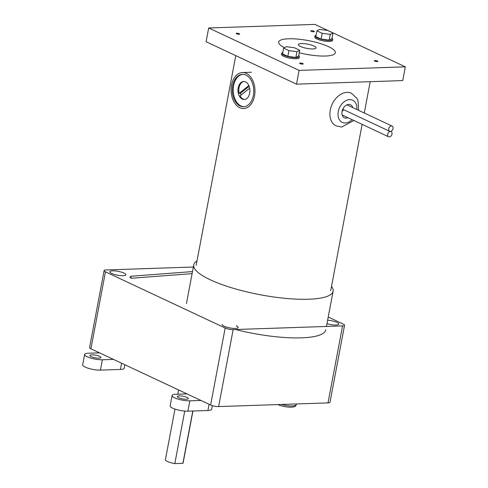 <?xml version="1.0" encoding="UTF-8"?>
<svg xmlns="http://www.w3.org/2000/svg" width="488" height="488" viewBox="0 0 488 488"><rect width="100%" height="100%" fill="white"/><g stroke="black" fill="none" stroke-linecap="round" stroke-linejoin="round"><path stroke-width="0.73" d="M328.601 46.677A28.822 6.923 -169.3 0 1 335.329 52.759A28.822 6.923 -169.3 0 1 299.229 52.795A28.822 6.923 -169.3 0 0 335.329 52.759A28.822 6.923 -169.3 0 0 328.601 46.677A28.822 6.923 -169.3 0 0 297.826 39.113A28.822 6.923 -169.3 0 0 278.685 42.053A28.822 6.923 -169.3 0 1 297.826 39.113A28.822 6.923 -169.3 0 1 328.601 46.677M284.467 47.672A28.822 6.923 -169.3 0 1 278.685 42.053A28.822 6.923 -169.3 0 0 284.467 47.672M347.999 117.724A7.204 5.118 -64.9 0 1 346.151 118.163A7.204 5.118 -64.9 0 1 344.388 117.815A7.204 5.118 -64.9 0 1 342.363 110.276A7.204 5.118 -64.9 0 1 348.749 104.414A7.204 5.118 -64.9 0 1 350.512 104.767A7.204 5.118 -64.9 0 1 352.751 107.598M390.357 131.431A2.885 2.043 -64.9 0 1 391.065 131.571A2.885 2.043 -64.9 0 1 391.876 134.584A2.885 2.043 -64.9 0 1 389.32 136.927A2.885 2.043 -64.9 0 1 388.613 136.792A2.885 2.043 -64.9 0 1 387.801 133.773A2.885 2.043 -64.9 0 1 390.357 131.431A2.885 2.043 115.1 0 0 392.913 129.088A2.885 2.043 115.1 0 0 392.102 126.075A2.885 2.043 115.1 0 0 391.4 125.934A2.885 2.043 115.1 0 0 388.845 128.277A2.885 2.043 115.1 0 0 389.656 131.29A2.885 2.043 115.1 0 0 390.357 131.431M388.613 136.792L342.674 115.223A2.885 2.043 -64.9 0 1 342.088 114.735M341.984 111.886A2.885 2.043 -64.9 0 1 344.101 109.904M342.93 108.891A2.885 2.043 115.1 0 0 343.717 109.727L389.656 131.29M231.55 85.144A18.013 11.925 -91.9 0 0 243.64 108.543A18.013 11.925 -91.9 0 0 254.523 95.929A18.013 11.925 -91.9 0 0 242.432 72.529A18.013 11.925 -91.9 0 0 231.55 85.144M253.37 95.386A16.208 10.73 -91.9 0 0 242.493 74.335A16.208 10.73 -91.9 0 0 232.703 85.687A16.208 10.73 -91.9 0 0 243.579 106.738A16.208 10.73 -91.9 0 0 253.37 95.386M242.945 74.335A16.208 10.73 -91.9 0 0 233.606 85.656A16.208 10.73 -91.9 0 0 244.037 106.707M249.685 93.202A9.004 5.96 -91.9 0 0 243.64 81.508A9.004 5.96 -91.9 0 0 238.205 87.809A9.004 5.96 -91.9 0 0 244.244 99.503A9.004 5.96 -91.9 0 0 249.685 93.202M244.049 81.514A9.004 5.96 -91.9 0 0 239.15 93.318L240.499 93.269A9.004 5.96 -91.9 0 0 241.078 95.069M240.499 93.269L249.154 86.339M239.15 93.318L248.831 85.565M244.653 99.473A9.004 5.96 -91.9 0 1 240.084 95.868L249.661 88.2M298.711 55.534A9.004 2.165 -169.3 0 1 299.418 56.626A9.004 2.165 -169.3 0 1 293.44 57.547A9.004 2.165 -169.3 0 1 283.827 55.181A9.004 2.165 -169.3 0 1 281.722 53.283A9.004 2.165 -169.3 0 1 282.778 52.527M299.418 56.626L299.211 57.724A9.004 2.165 -169.3 0 1 293.233 58.645A9.004 2.165 -169.3 0 1 283.619 56.285A9.004 2.165 -169.3 0 1 281.515 54.382L281.722 53.283M331.999 38.241A9.004 2.165 -169.3 0 1 332.706 39.333A9.004 2.165 -169.3 0 1 326.728 40.248A9.004 2.165 -169.3 0 1 317.115 37.887A9.004 2.165 -169.3 0 1 315.01 35.984A9.004 2.165 -169.3 0 1 316.065 35.227M332.706 39.333L332.499 40.431A9.004 2.165 -169.3 0 1 326.521 41.346A9.004 2.165 -169.3 0 1 316.907 38.985A9.004 2.165 -169.3 0 1 314.803 37.088L315.01 35.984M311.216 31.281A1.8 0.433 -169.3 0 1 310.795 30.903A1.8 0.433 -169.3 0 1 311.991 30.72A1.8 0.433 -169.3 0 1 313.918 31.189A1.8 0.433 -169.3 0 1 314.339 31.574A1.8 0.433 -169.3 0 1 313.137 31.757A1.8 0.433 -169.3 0 1 311.216 31.281M236.564 33.794A1.8 0.433 -169.3 0 1 236.143 33.416A1.8 0.433 -169.3 0 1 237.339 33.233A1.8 0.433 -169.3 0 1 239.26 33.703A1.8 0.433 -169.3 0 1 239.681 34.081A1.8 0.433 -169.3 0 1 238.486 34.27A1.8 0.433 -169.3 0 1 236.564 33.794M300.102 63.623A1.8 0.433 -169.3 0 1 299.681 63.239A1.8 0.433 -169.3 0 1 300.876 63.056A1.8 0.433 -169.3 0 1 302.798 63.532A1.8 0.433 -169.3 0 1 303.219 63.91A1.8 0.433 -169.3 0 1 302.023 64.093A1.8 0.433 -169.3 0 1 300.102 63.623M374.754 61.11A1.8 0.433 -169.3 0 1 374.333 60.732A1.8 0.433 -169.3 0 1 375.528 60.549A1.8 0.433 -169.3 0 1 377.456 61.018A1.8 0.433 -169.3 0 1 377.877 61.397A1.8 0.433 -169.3 0 1 376.681 61.58A1.8 0.433 -169.3 0 1 374.754 61.11M296.503 84.162L402.728 80.587L405.327 66.838L314.919 24.4L208.687 27.975L206.095 41.718L296.503 84.162L299.101 70.412L208.687 27.975M299.101 70.412L405.327 66.838M332.999 32.946L331.907 38.723L329.162 40.15L321.116 39.083L315.809 36.594L316.901 30.823L319.646 29.396L327.698 30.457L332.999 32.946L330.254 34.373L322.208 33.312L316.901 30.823M330.254 34.373L329.162 40.15M322.208 33.312L321.116 39.083M298.619 56.016L295.874 57.444L287.829 56.382L282.522 53.893L283.613 48.117L286.358 46.689L294.41 47.757L299.711 50.246L298.619 56.016M299.711 50.246L296.966 51.673L288.914 50.606L287.829 56.382M288.914 50.606L283.613 48.117M296.966 51.673L295.874 57.444M313.973 46.025A9.004 2.165 -169.3 0 1 316.071 47.922A9.004 2.165 -169.3 0 1 310.094 48.843A9.004 2.165 -169.3 0 1 300.48 46.476A9.004 2.165 -169.3 0 1 298.375 44.579A9.004 2.165 -169.3 0 1 304.359 43.664A9.004 2.165 -169.3 0 1 313.973 46.025M325.813 329.79A70.906 17.031 -169.3 0 1 235.545 329.516M228.805 327.704A70.906 17.031 -169.3 0 1 224.974 326.582M331.523 286.371A70.906 17.031 -169.3 0 1 333.109 291.183A70.906 17.031 -169.3 0 1 286.023 298.418A70.906 17.031 -169.3 0 1 210.322 279.807A70.906 17.031 -169.3 0 1 193.76 264.856A70.906 17.031 -169.3 0 1 196.993 260.952M192.101 273.64L130.955 278.282A1.8 0.738 -94.3 0 1 131.083 276.69A1.8 0.738 -94.3 0 1 131.534 276.208A1.8 0.738 -94.3 0 1 131.559 276.208L192.486 271.584L131.534 276.208A1.8 1.8 0 0 0 129.899 277.672M178.669 397.696A5.6 1.342 -169.3 0 1 177.357 396.518A5.6 1.342 -169.3 0 1 181.079 395.945A5.6 1.342 -169.3 0 1 187.05 397.415A5.6 1.342 -169.3 0 1 188.362 398.592A5.6 1.342 -169.3 0 1 184.641 399.166A5.6 1.342 -169.3 0 1 178.669 397.696M212.365 405.65L211.682 409.261A10.956 2.629 -169.3 0 1 207.906 410.506L187.886 411.177A10.956 2.629 -169.3 0 1 172.703 408.175A10.956 2.629 -169.3 0 1 170.141 405.863L172.099 395.524A10.956 2.629 -169.3 0 1 175.875 394.28L186.989 393.901L90.921 348.804A5.764 1.385 -169.3 0 1 89.572 347.59L104.121 270.608A5.764 1.385 10.7 0 0 105.463 271.822L90.921 348.804M187.886 411.177L189.844 400.831A10.956 2.629 -169.3 0 1 174.655 397.83A10.956 2.629 -169.3 0 1 172.099 395.524M91.201 356.636A5.6 1.342 -169.3 0 1 89.89 355.459A5.6 1.342 -169.3 0 1 93.611 354.886A5.6 1.342 -169.3 0 1 99.582 356.356A5.6 1.342 -169.3 0 1 100.894 357.533A5.6 1.342 -169.3 0 1 97.173 358.107A5.6 1.342 -169.3 0 1 91.201 356.636M124.867 364.743L124.214 368.202A10.956 2.629 -169.3 0 1 120.432 369.446L100.418 370.118A10.956 2.629 -169.3 0 1 85.235 367.116A10.956 2.629 -169.3 0 1 82.673 364.804L84.631 354.465A10.956 2.629 -169.3 0 1 88.407 353.22L99.522 352.842M100.418 370.118L102.376 359.772A10.956 2.629 -169.3 0 1 87.187 356.771A10.956 2.629 -169.3 0 1 84.631 354.465M111.764 273.481A8.143 1.958 -169.3 0 1 109.861 271.767A8.143 1.958 -169.3 0 1 115.272 270.931A8.143 1.958 -169.3 0 1 123.964 273.073A8.143 1.958 -169.3 0 1 125.867 274.787A8.143 1.958 -169.3 0 1 120.463 275.622A8.143 1.958 -169.3 0 1 111.764 273.481M236.235 325.77A8.143 1.958 -169.3 0 1 238.138 327.491A8.143 1.958 -169.3 0 1 232.727 328.32A8.143 1.958 -169.3 0 1 224.035 326.185A8.143 1.958 -169.3 0 1 222.131 324.465M327.625 320.201A8.143 1.958 -169.3 0 1 336.909 322.385A8.143 1.958 -169.3 0 1 338.812 324.105A8.143 1.958 -169.3 0 1 326.972 323.654M344.552 325.258L330.01 402.24A5.764 1.385 -169.3 0 1 328.015 402.893L342.564 325.911A5.764 1.385 10.7 0 0 344.552 325.258A5.764 1.385 10.7 0 0 343.204 324.044L328.229 317.011M218.612 406.577A5.764 1.385 -169.3 0 1 210.621 404.997L225.163 328.015A5.764 1.385 10.7 0 0 233.16 329.595L218.612 406.577L328.015 402.893M210.621 404.997L186.989 393.901M225.163 328.015L105.463 271.822M233.16 329.595L342.564 325.911M104.121 270.608A5.764 1.385 10.7 0 1 106.109 269.956L193.352 267.021M102.376 359.772L113.491 359.4M189.844 400.831L200.958 400.459M192.937 411.006L183.116 462.978A9.004 2.165 -169.3 0 1 182.909 463.325L192.791 411.012M184.739 411.079L174.814 463.6A9.004 2.165 -169.3 0 1 167.524 461.532A9.004 2.165 -169.3 0 1 165.42 459.635L174.972 409.078M174.814 463.6L182.909 463.325M356.832 109.513A12.249 8.699 115.1 0 0 349.658 99.607A12.249 8.699 115.1 0 0 338.275 111.599A12.249 8.699 115.1 0 0 345.242 122.976A12.249 8.699 115.1 0 0 352.08 119.639M353.861 120.475L341.765 127.008L336.122 125.873A18.013 12.792 -64.9 0 1 331.047 107.037A18.013 12.792 -64.9 0 1 347.023 92.378A18.013 12.792 -64.9 0 1 351.433 93.257L356.862 98.271L358.052 100.851L358.613 110.349M281.387 404.46A10.956 2.629 10.7 0 0 296.106 404.711C296.57 408.535 284.077 407.504 277.721 404.54M120.432 369.446L121.61 363.212M207.906 410.506L209.084 404.271M391.065 131.571L390.681 131.388M392.102 126.075L346.907 104.859M242.432 72.529L251.363 72.23M330.693 290.75L362.139 124.361M364.28 113.009L370.203 81.679M196.164 265.332L235.783 55.656M326.441 326.454L333.109 291.183M186.465 303.463L193.76 264.856M296.106 404.711L296.246 403.966M177.778 394.212L178.584 389.955"/></g></svg>
